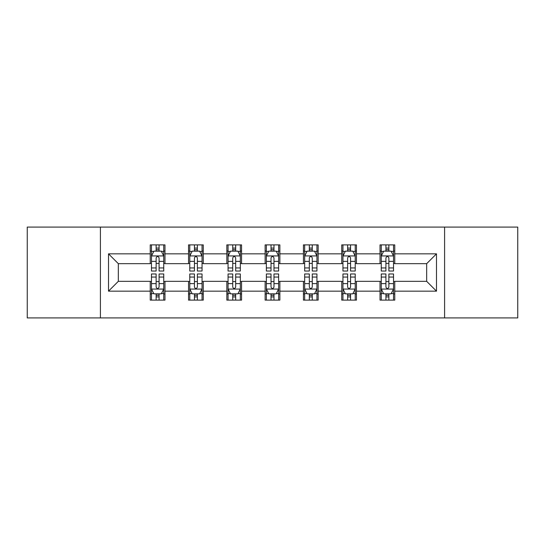 <?xml version="1.0" encoding="UTF-8"?>
<svg xmlns="http://www.w3.org/2000/svg" width="545" height="545" viewBox="0 0 545 545"><rect width="100%" height="100%" fill="white"/><g stroke="black" fill="none" stroke-linecap="round" stroke-linejoin="round"><path stroke-width="0.82" d="M444.591 317.919L517.75 317.919L517.75 227.081L444.591 227.081L444.591 317.919L100.409 317.919L100.409 227.081L27.25 227.081L27.25 317.919L100.409 317.919M444.591 227.081L100.409 227.081M394.757 253.841L394.757 244.882L380.029 244.882L380.029 253.841L356.457 253.841L356.457 244.882L341.729 244.882L341.729 253.841L318.164 253.841L318.164 244.882L303.436 244.882L303.436 253.841L279.864 253.841L279.864 244.882L265.136 244.882L265.136 253.841L241.564 253.841L241.564 244.882L226.836 244.882L226.836 253.841L203.271 253.841L203.271 244.882L188.543 244.882L188.543 253.841L164.971 253.841L164.971 244.882L150.243 244.882L150.243 253.841L108.51 253.841L108.51 291.159L118.326 281.336L150.243 281.336L150.243 300.118L164.971 300.118L164.971 281.336L188.543 281.336L188.543 300.118L203.271 300.118L203.271 281.336L226.836 281.336L226.836 300.118L241.564 300.118L241.564 281.336L265.136 281.336L265.136 300.118L279.864 300.118L279.864 281.336L303.436 281.336L303.436 300.118L318.164 300.118L318.164 281.336L341.729 281.336L341.729 300.118L356.457 300.118L356.457 281.336L380.029 281.336L380.029 300.118L394.757 300.118L394.757 281.336L426.674 281.336L426.674 263.664L394.757 263.664L394.757 253.841L436.491 253.841L436.491 291.159L394.757 291.159M380.029 291.159L356.457 291.159M341.729 291.159L318.164 291.159M303.436 291.159L279.864 291.159M265.136 291.159L241.564 291.159M226.836 291.159L203.271 291.159M188.543 291.159L164.971 291.159M150.243 291.159L108.51 291.159M380.029 253.841L380.029 263.664L356.457 263.664L356.457 253.841M341.729 253.841L341.729 263.664L318.164 263.664L318.164 253.841M303.436 253.841L303.436 263.664L279.864 263.664L279.864 253.841M265.136 253.841L265.136 263.664L241.564 263.664L241.564 253.841M226.836 253.841L226.836 263.664L203.271 263.664L203.271 253.841M188.543 253.841L188.543 263.664L164.971 263.664L164.971 253.841M150.243 253.841L150.243 263.664L118.326 263.664L108.51 253.841M118.326 263.664L118.326 281.336M436.491 291.159L426.674 281.336M426.674 263.664L436.491 253.841M150.243 251.02L151.469 251.02M156.136 251.02L159.079 251.02M163.745 251.02L164.971 251.02M150.243 263.419L151.469 263.419M156.136 263.419L159.079 263.419M163.745 263.419L164.971 263.419M150.243 281.581L151.469 281.581M156.136 281.581L159.079 281.581M163.745 281.581L164.971 281.581M150.243 293.98L151.469 293.98M156.136 293.98L159.079 293.98M163.745 293.98L164.971 293.98M188.543 281.581L189.769 281.581M194.436 281.581L197.379 281.581M202.045 281.581L203.271 281.581M188.543 293.98L189.769 293.98M194.436 293.98L197.379 293.98M202.045 293.98L203.271 293.98M188.543 251.02L189.769 251.02M194.436 251.02L197.379 251.02M202.045 251.02L203.271 251.02M188.543 263.419L189.769 263.419M194.436 263.419L197.379 263.419M202.045 263.419L203.271 263.419M226.836 281.581L228.062 281.581M232.729 281.581L235.678 281.581M240.338 281.581L241.564 281.581M226.836 293.98L228.062 293.98M232.729 293.98L235.678 293.98M240.338 293.98L241.564 293.98M226.836 251.02L228.062 251.02M232.729 251.02L235.678 251.02M240.338 251.02L241.564 251.02M226.836 263.419L228.062 263.419M232.729 263.419L235.678 263.419M240.338 263.419L241.564 263.419M265.136 281.581L266.362 281.581M271.029 281.581L273.972 281.581M278.638 281.581L279.864 281.581M265.136 293.98L266.362 293.98M271.029 293.98L273.972 293.98M278.638 293.98L279.864 293.98M265.136 251.02L266.362 251.02M271.029 251.02L273.972 251.02M278.638 251.02L279.864 251.02M265.136 263.419L266.362 263.419M271.029 263.419L273.972 263.419M278.638 263.419L279.864 263.419M303.436 281.581L304.662 281.581M309.322 281.581L312.271 281.581M316.938 281.581L318.164 281.581M303.436 293.98L304.662 293.98M309.322 293.98L312.271 293.98M316.938 293.98L318.164 293.98M303.436 251.02L304.662 251.02M309.322 251.02L312.271 251.02M316.938 251.02L318.164 251.02M303.436 263.419L304.662 263.419M309.322 263.419L312.271 263.419M316.938 263.419L318.164 263.419M341.729 281.581L342.955 281.581M347.621 281.581L350.564 281.581M355.231 281.581L356.457 281.581M341.729 293.98L342.955 293.98M347.621 293.98L350.564 293.98M355.231 293.98L356.457 293.98M341.729 251.02L342.955 251.02M347.621 251.02L350.564 251.02M355.231 251.02L356.457 251.02M341.729 263.419L342.955 263.419M347.621 263.419L350.564 263.419M355.231 263.419L356.457 263.419M380.029 281.581L381.255 281.581M385.921 281.581L388.864 281.581M393.531 281.581L394.757 281.581M380.029 293.98L381.255 293.98M385.921 293.98L388.864 293.98M393.531 293.98L394.757 293.98M380.029 251.02L381.255 251.02M385.921 251.02L388.864 251.02M393.531 251.02L394.757 251.02M380.029 263.419L381.255 263.419M385.921 263.419L388.864 263.419M393.531 263.419L394.757 263.419M159.079 248.07L156.136 248.07M163.745 267.949L159.079 267.949L159.079 271.029L163.745 271.029L163.745 256.055L161.293 251.143L153.928 251.143L151.469 256.055L151.469 271.029L156.136 271.029L156.136 267.949L151.469 267.949M151.469 256.055L151.469 244.882M163.745 256.055L163.745 244.882M156.136 251.143L156.136 244.882M159.079 244.882L159.079 251.143M159.079 267.949L159.079 257.894C158.098 256 157.117 256 156.136 257.894L156.136 267.949M156.136 296.93L159.079 296.93M151.469 277.051L156.136 277.051L156.136 273.972L151.469 273.972L151.469 288.945L153.928 293.857L161.293 293.857L163.745 288.945L163.745 273.972L159.079 273.972L159.079 277.051L163.745 277.051M163.745 288.945L163.745 300.118M151.469 288.945L151.469 300.118M159.079 293.857L159.079 300.118M156.136 300.118L156.136 293.857M156.136 277.051L156.136 287.106C157.117 289 158.098 289 159.079 287.106L159.079 277.051M197.379 248.07L194.436 248.07M202.045 267.949L197.379 267.949L197.379 271.029L202.045 271.029L202.045 256.055L199.586 251.143L192.222 251.143L189.769 256.055L189.769 271.029L194.436 271.029L194.436 267.949L189.769 267.949M189.769 256.055L189.769 244.882M202.045 256.055L202.045 244.882M194.436 251.143L194.436 244.882M197.379 244.882L197.379 251.143M197.379 267.949L197.379 257.894C196.398 256 195.417 256 194.436 257.894L194.436 267.949M235.678 248.07L232.729 248.07M240.338 267.949L235.678 267.949L235.678 271.029L240.338 271.029L240.338 256.055L237.886 251.143L230.521 251.143L228.062 256.055L228.062 271.029L232.729 271.029L232.729 267.949L228.062 267.949M228.062 256.055L228.062 244.882M240.338 256.055L240.338 244.882M232.729 251.143L232.729 244.882M235.678 244.882L235.678 251.143M235.678 267.949L235.678 257.894C234.697 256 233.716 256 232.729 257.894L232.729 267.949M194.436 296.93L197.379 296.93M189.769 277.051L194.436 277.051L194.436 273.972L189.769 273.972L189.769 288.945L192.222 293.857L199.586 293.857L202.045 288.945L202.045 273.972L197.379 273.972L197.379 277.051L202.045 277.051M202.045 288.945L202.045 300.118M189.769 288.945L189.769 300.118M197.379 293.857L197.379 300.118M194.436 300.118L194.436 293.857M194.436 277.051L194.436 287.106C195.41 289 196.398 289 197.379 287.106L197.379 277.051M232.729 296.93L235.678 296.93M228.062 277.051L232.729 277.051L232.729 273.972L228.062 273.972L228.062 288.945L230.521 293.857L237.886 293.857L240.338 288.945L240.338 273.972L235.678 273.972L235.678 277.051L240.338 277.051M240.338 288.945L240.338 300.118M228.062 288.945L228.062 300.118M235.678 293.857L235.678 300.118M232.729 300.118L232.729 293.857M232.729 277.051L232.729 287.106C233.71 289 234.691 289 235.678 287.106L235.678 277.051M273.972 248.07L271.029 248.07M278.638 267.949L273.972 267.949L273.972 271.029L278.638 271.029L278.638 256.055L276.186 251.143L268.814 251.143L266.362 256.055L266.362 271.029L271.029 271.029L271.029 267.949L266.362 267.949M266.362 256.055L266.362 244.882M278.638 256.055L278.638 244.882M271.029 251.143L271.029 244.882M273.972 244.882L273.972 251.143M273.972 267.949L273.972 257.894C272.991 256 272.01 256 271.029 257.894L271.029 267.949M312.271 248.07L309.322 248.07M316.938 267.949L312.271 267.949L312.271 271.029L316.938 271.029L316.938 256.055L314.479 251.143L307.114 251.143L304.662 256.055L304.662 271.029L309.322 271.029L309.322 267.949L304.662 267.949M304.662 256.055L304.662 244.882M316.938 256.055L316.938 244.882M309.322 251.143L309.322 244.882M312.271 244.882L312.271 251.143M312.271 267.949L312.271 257.894C311.29 256 310.309 256 309.322 257.894L309.322 267.949M350.564 248.07L347.621 248.07M355.231 267.949L350.564 267.949L350.564 271.029L355.231 271.029L355.231 256.055L352.779 251.143L345.414 251.143L342.955 256.055L342.955 271.029L347.621 271.029L347.621 267.949L342.955 267.949M342.955 256.055L342.955 244.882M355.231 256.055L355.231 244.882M347.621 251.143L347.621 244.882M350.564 244.882L350.564 251.143M350.564 267.949L350.564 257.894C349.59 256 348.602 256 347.621 257.894L347.621 267.949M271.029 296.93L273.972 296.93M266.362 277.051L271.029 277.051L271.029 273.972L266.362 273.972L266.362 288.945L268.814 293.857L276.186 293.857L278.638 288.945L278.638 273.972L273.972 273.972L273.972 277.051L278.638 277.051M278.638 288.945L278.638 300.118M266.362 288.945L266.362 300.118M273.972 293.857L273.972 300.118M271.029 300.118L271.029 293.857M271.029 277.051L271.029 287.106C272.01 289 272.991 289 273.972 287.106L273.972 277.051M309.322 296.93L312.271 296.93M304.662 277.051L309.322 277.051L309.322 273.972L304.662 273.972L304.662 288.945L307.114 293.857L314.479 293.857L316.938 288.945L316.938 273.972L312.271 273.972L312.271 277.051L316.938 277.051M316.938 288.945L316.938 300.118M304.662 288.945L304.662 300.118M312.271 293.857L312.271 300.118M309.322 300.118L309.322 293.857M309.322 277.051L309.322 287.106C310.303 289 311.284 289 312.271 287.106L312.271 277.051M347.621 296.93L350.564 296.93M342.955 277.051L347.621 277.051L347.621 273.972L342.955 273.972L342.955 288.945L345.414 293.857L352.779 293.857L355.231 288.945L355.231 273.972L350.564 273.972L350.564 277.051L355.231 277.051M355.231 288.945L355.231 300.118M342.955 288.945L342.955 300.118M350.564 293.857L350.564 300.118M347.621 300.118L347.621 293.857M347.621 277.051L347.621 287.106C348.602 289 349.583 289 350.564 287.106L350.564 277.051M388.864 248.07L385.921 248.07M393.531 267.949L388.864 267.949L388.864 271.029L393.531 271.029L393.531 256.055L391.072 251.143L383.707 251.143L381.255 256.055L381.255 271.029L385.921 271.029L385.921 267.949L381.255 267.949M381.255 256.055L381.255 244.882M393.531 256.055L393.531 244.882M385.921 251.143L385.921 244.882M388.864 244.882L388.864 251.143M388.864 267.949L388.864 257.894C387.883 256 386.902 256 385.921 257.894L385.921 267.949M385.921 296.93L388.864 296.93M381.255 277.051L385.921 277.051L385.921 273.972L381.255 273.972L381.255 288.945L383.707 293.857L391.072 293.857L393.531 288.945L393.531 273.972L388.864 273.972L388.864 277.051L393.531 277.051M393.531 288.945L393.531 300.118M381.255 288.945L381.255 300.118M388.864 293.857L388.864 300.118M385.921 300.118L385.921 293.857M385.921 277.051L385.921 287.106C386.902 289 387.883 289 388.864 287.106L388.864 277.051M163.684 255.932L151.53 255.932M151.469 251.436L153.779 251.436M161.436 251.436L163.745 251.436M156.136 261.368L151.469 261.368M163.745 261.368L159.079 261.368M159.079 249.637L156.136 249.637M151.53 289.068L163.684 289.068M163.745 293.564L161.436 293.564M153.779 293.564L151.469 293.564M159.079 283.632L163.745 283.632M151.469 283.632L156.136 283.632M156.136 295.363L159.079 295.363M201.984 255.932L189.83 255.932M189.769 251.436L192.078 251.436M199.736 251.436L202.045 251.436M194.436 261.368L189.769 261.368M202.045 261.368L197.379 261.368M197.379 249.637L194.436 249.637M240.277 255.932L228.123 255.932M228.062 251.436L230.372 251.436M238.036 251.436L240.338 251.436M232.729 261.368L228.062 261.368M240.338 261.368L235.678 261.368M235.678 249.637L232.729 249.637M189.83 289.068L201.984 289.068M202.045 293.564L199.736 293.564M192.078 293.564L189.769 293.564M197.379 283.632L202.045 283.632M189.769 283.632L194.436 283.632M194.436 295.363L197.379 295.363M228.123 289.068L240.277 289.068M240.338 293.564L238.036 293.564M230.372 293.564L228.062 293.564M235.678 283.632L240.338 283.632M228.062 283.632L232.729 283.632M232.729 295.363L235.678 295.363M278.577 255.932L266.423 255.932M266.362 251.436L268.671 251.436M276.329 251.436L278.638 251.436M271.029 261.368L266.362 261.368M278.638 261.368L273.972 261.368M273.972 249.637L271.029 249.637M316.877 255.932L304.723 255.932M304.662 251.436L306.964 251.436M314.628 251.436L316.938 251.436M309.322 261.368L304.662 261.368M316.938 261.368L312.271 261.368M312.271 249.637L309.322 249.637M355.17 255.932L343.016 255.932M342.955 251.436L345.264 251.436M352.922 251.436L355.231 251.436M347.621 261.368L342.955 261.368M355.231 261.368L350.564 261.368M350.564 249.637L347.621 249.637M266.423 289.068L278.577 289.068M278.638 293.564L276.329 293.564M268.671 293.564L266.362 293.564M273.972 283.632L278.638 283.632M266.362 283.632L271.029 283.632M271.029 295.363L273.972 295.363M304.723 289.068L316.877 289.068M316.938 293.564L314.628 293.564M306.964 293.564L304.662 293.564M312.271 283.632L316.938 283.632M304.662 283.632L309.322 283.632M309.322 295.363L312.271 295.363M343.016 289.068L355.17 289.068M355.231 293.564L352.922 293.564M345.264 293.564L342.955 293.564M350.564 283.632L355.231 283.632M342.955 283.632L347.621 283.632M347.621 295.363L350.564 295.363M393.47 255.932L381.316 255.932M381.255 251.436L383.564 251.436M391.221 251.436L393.531 251.436M385.921 261.368L381.255 261.368M393.531 261.368L388.864 261.368M388.864 249.637L385.921 249.637M381.316 289.068L393.47 289.068M393.531 293.564L391.221 293.564M383.564 293.564L381.255 293.564M388.864 283.632L393.531 283.632M381.255 283.632L385.921 283.632M385.921 295.363L388.864 295.363"/></g></svg>
